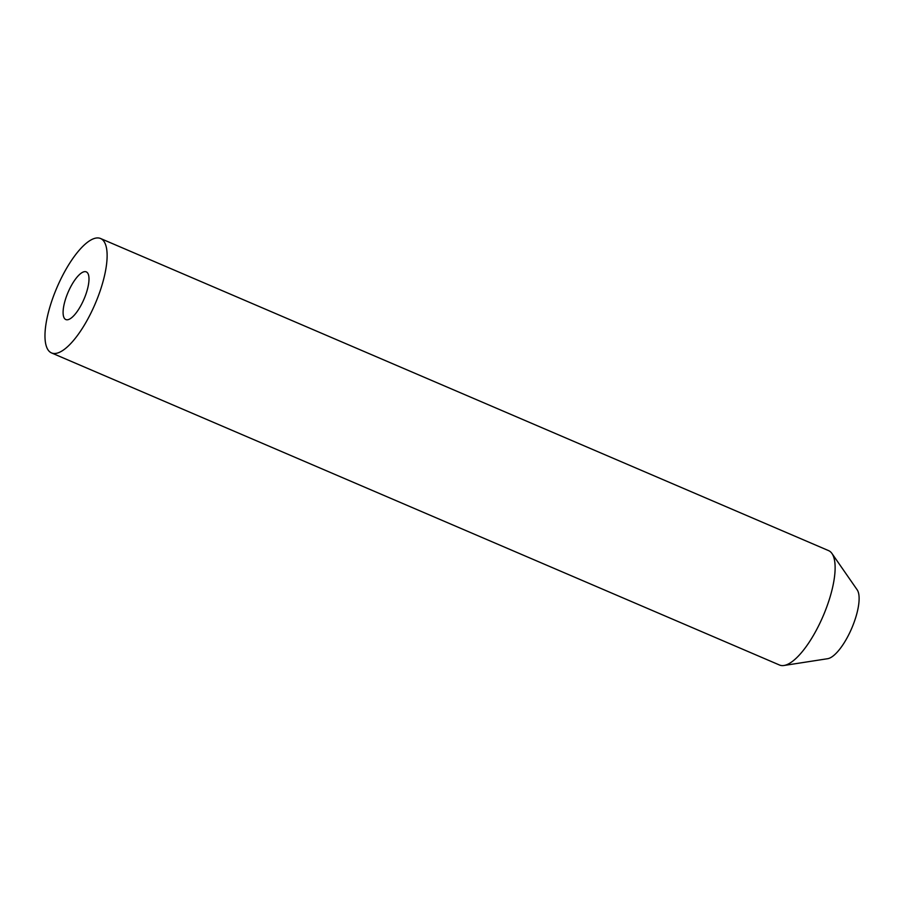 <?xml version="1.0" encoding="UTF-8"?>
<svg xmlns="http://www.w3.org/2000/svg" width="904" height="904" viewBox="0 0 904 904"><rect width="100%" height="100%" fill="white"/><g stroke="black" fill="none" stroke-linecap="round" stroke-linejoin="round"><path stroke-width="1.36" d="M67.258 294.308A25.933 8.656 113.2 0 1 86.264 271.878A25.933 8.656 113.2 0 1 84.004 299.122A25.933 8.656 113.2 0 1 65.822 319.553A25.933 8.656 113.2 0 1 67.258 294.308M783.949 665.491L827.635 658.711A38.284 12.78 -66.8 0 0 849.59 632.992A38.284 12.78 -66.8 0 0 858.8 594.301A38.284 12.78 -66.8 0 0 857.173 589.815L831.962 553.497A62.24 20.781 113.2 0 1 834.607 560.796A62.24 20.781 113.2 0 1 819.645 623.692A62.24 20.781 113.2 0 1 783.949 665.491A62.24 20.781 113.2 0 1 779.53 665.028L51.517 352.922A62.24 20.781 -66.8 0 0 101.271 287.483A62.24 20.781 -66.8 0 0 106.604 248.679A62.24 20.781 -66.8 0 0 100.57 238.509A62.24 20.781 -66.8 0 0 56.952 287.528A62.24 20.781 -66.8 0 0 51.517 352.922M100.57 238.509L828.572 550.615A62.24 20.781 113.2 0 1 831.962 553.497"/></g></svg>
